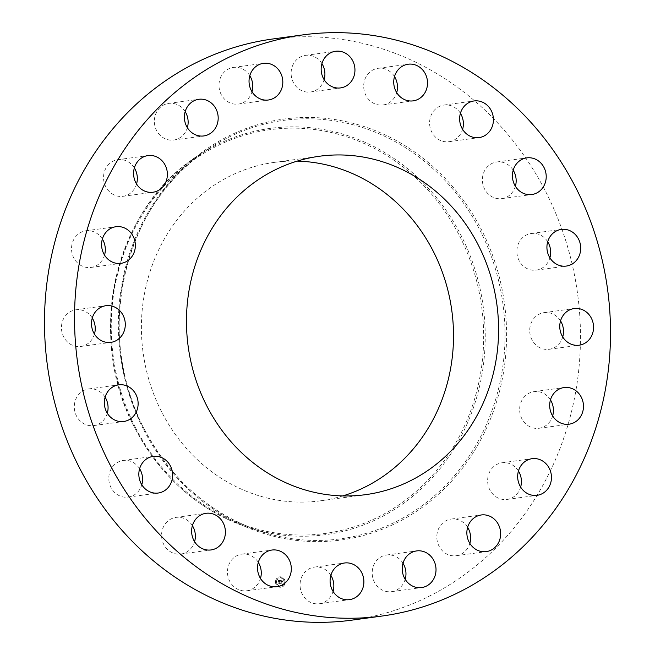 <?xml version="1.0" encoding="UTF-8"?>
<svg xmlns="http://www.w3.org/2000/svg" width="655" height="655" viewBox="0 0 655 655"><rect width="100%" height="100%" fill="white"/><g stroke="black" fill="none" stroke-linecap="round" stroke-linejoin="round"><path stroke-width="0.49" stroke-dasharray="3.27 2.46" d="M330.873 575.344A18.496 16.866 82.2 0 0 314.449 567.091A18.496 16.866 82.2 0 0 308.562 569.162A18.496 16.866 82.2 0 0 300.973 591.031A18.496 16.866 82.2 0 0 319.435 603.738A18.496 16.866 82.2 0 0 325.33 601.675A18.496 16.866 82.2 0 0 333.059 591.399M352.054 620.121A293.252 267.486 82.2 0 0 545.157 190.597A293.252 267.486 82.2 0 0 272.898 38.972M297.19 161.122A170.775 155.767 82.2 0 0 274.404 162.383A170.775 155.767 82.2 0 0 161.957 412.511A170.775 155.767 82.2 0 0 320.5 500.805A170.775 155.767 82.2 0 0 342.786 495.925M249.809 75.685A18.496 16.866 82.2 0 0 233.385 67.432A18.496 16.866 82.2 0 0 223.371 73.008A18.496 16.866 82.2 0 0 220.972 94.058A18.496 16.866 82.2 0 0 238.371 104.079A18.496 16.866 82.2 0 0 248.384 98.512A18.496 16.866 82.2 0 0 251.995 91.741M467.637 527.308A18.496 16.866 82.2 0 0 451.213 519.063A18.496 16.866 82.2 0 0 438.301 529.387A18.496 16.866 82.2 0 0 440.234 548.161A18.496 16.866 82.2 0 0 456.208 555.71A18.496 16.866 82.2 0 0 469.119 545.386A18.496 16.866 82.2 0 0 469.832 543.372M185.168 111.628A18.496 16.866 82.2 0 0 168.744 103.384A18.496 16.866 82.2 0 0 155.833 113.708A18.496 16.866 82.2 0 0 157.765 132.482A18.496 16.866 82.2 0 0 173.739 140.031A18.496 16.866 82.2 0 0 186.65 129.706A18.496 16.866 82.2 0 0 187.363 127.692M518.449 471.019A18.496 16.866 82.2 0 0 502.025 462.766A18.496 16.866 82.2 0 0 487.721 478.633A18.496 16.866 82.2 0 0 507.019 499.421A18.496 16.866 82.2 0 0 520.635 487.083M134.365 167.917A18.496 16.866 82.2 0 0 117.941 159.673A18.496 16.866 82.2 0 0 103.637 175.532A18.496 16.866 82.2 0 0 122.927 196.32A18.496 16.866 82.2 0 0 136.551 183.981M550.462 399.886A18.496 16.866 82.2 0 0 534.038 391.641A18.496 16.866 82.2 0 0 519.988 413.28A18.496 16.866 82.2 0 0 539.024 428.288A18.496 16.866 82.2 0 0 552.648 415.95M102.352 239.05A18.496 16.866 82.2 0 0 85.928 230.797A18.496 16.866 82.2 0 0 71.878 252.437A18.496 16.866 82.2 0 0 90.914 267.453A18.496 16.866 82.2 0 0 104.538 255.114M560.541 320.893A18.496 16.866 82.2 0 0 544.117 312.64A18.496 16.866 82.2 0 0 531.934 339.732A18.496 16.866 82.2 0 0 549.103 349.295A18.496 16.866 82.2 0 0 562.727 336.957M92.273 318.043A18.496 16.866 82.2 0 0 75.849 309.799A18.496 16.866 82.2 0 0 63.666 336.883A18.496 16.866 82.2 0 0 80.835 346.446A18.496 16.866 82.2 0 0 94.459 334.107M547.703 241.752A18.496 16.866 82.2 0 0 545.132 238.477A18.496 16.866 82.2 0 0 531.279 233.507A18.496 16.866 82.2 0 0 517.597 246.034A18.496 16.866 82.2 0 0 522.403 265.185A18.496 16.866 82.2 0 0 536.265 270.155A18.496 16.866 82.2 0 0 549.889 257.816M105.111 397.184A18.496 16.866 82.2 0 0 102.548 393.909A18.496 16.866 82.2 0 0 88.687 388.939A18.496 16.866 82.2 0 0 75.014 401.466A18.496 16.866 82.2 0 0 79.82 420.616A18.496 16.866 82.2 0 0 93.681 425.586A18.496 16.866 82.2 0 0 107.297 413.248M513.201 170.218A18.496 16.866 82.2 0 0 506.217 163.66A18.496 16.866 82.2 0 0 496.777 161.973A18.496 16.866 82.2 0 0 482.53 177.317A18.496 16.866 82.2 0 0 492.323 196.942A18.496 16.866 82.2 0 0 501.763 198.621A18.496 16.866 82.2 0 0 515.387 186.282M139.613 468.718A18.496 16.866 82.2 0 0 132.629 462.152A18.496 16.866 82.2 0 0 123.189 460.465A18.496 16.866 82.2 0 0 108.943 475.808A18.496 16.866 82.2 0 0 118.743 495.434A18.496 16.866 82.2 0 0 128.184 497.12A18.496 16.866 82.2 0 0 141.799 484.782M460.416 113.299A18.496 16.866 82.2 0 0 448.323 105.078A18.496 16.866 82.2 0 0 443.992 105.054A18.496 16.866 82.2 0 0 429.59 123.279A18.496 16.866 82.2 0 0 444.639 141.676A18.496 16.866 82.2 0 0 448.978 141.701A18.496 16.866 82.2 0 0 462.602 129.362M192.398 525.637A18.496 16.866 82.2 0 0 180.313 517.417A18.496 16.866 82.2 0 0 175.974 517.393A18.496 16.866 82.2 0 0 161.572 535.618A18.496 16.866 82.2 0 0 176.629 554.015A18.496 16.866 82.2 0 0 180.968 554.04A18.496 16.866 82.2 0 0 194.584 541.701M394.506 76.561A18.496 16.866 82.2 0 0 378.082 68.316A18.496 16.866 82.2 0 0 377.141 68.472A18.496 16.866 82.2 0 0 363.943 89.432A18.496 16.866 82.2 0 0 383.077 104.964A18.496 16.866 82.2 0 0 384.018 104.8A18.496 16.866 82.2 0 0 396.701 92.625M258.299 562.375A18.496 16.866 82.2 0 0 241.875 554.13A18.496 16.866 82.2 0 0 240.934 554.286A18.496 16.866 82.2 0 0 227.735 575.254A18.496 16.866 82.2 0 0 246.869 590.777A18.496 16.866 82.2 0 0 247.811 590.622A18.496 16.866 82.2 0 0 260.494 578.439M321.941 63.601A18.496 16.866 82.2 0 0 305.517 55.347A18.496 16.866 82.2 0 0 299.63 57.419A18.496 16.866 82.2 0 0 292.04 79.288A18.496 16.866 82.2 0 0 310.503 92.003A18.496 16.866 82.2 0 0 316.398 89.931A18.496 16.866 82.2 0 0 324.127 79.656M403.005 563.259A18.496 16.866 82.2 0 0 386.581 555.006A18.496 16.866 82.2 0 0 376.568 560.582A18.496 16.866 82.2 0 0 374.169 581.632A18.496 16.866 82.2 0 0 391.575 591.661A18.496 16.866 82.2 0 0 401.581 586.086A18.496 16.866 82.2 0 0 405.191 579.315M275.526 581.198A5.232 4.773 82.2 0 0 280.97 587.232A5.232 4.773 82.2 0 0 284.999 582.893A5.232 4.773 82.2 0 0 279.554 576.858A5.232 4.773 82.2 0 0 275.526 581.198M276.533 581.378A4.118 3.758 82.2 0 0 280.815 586.127A4.118 3.758 82.2 0 0 283.992 582.713A4.118 3.758 82.2 0 0 279.701 577.964A4.118 3.758 82.2 0 0 276.533 581.378M280.471 580.535L280.668 581.239L281.453 580.887L280.897 583.539L281.838 583.703L281.871 581.149L282.428 581.665L281.896 580.977L282.542 581.615L282.935 580.969L280.455 580.502L280.798 581.222L281.29 581.05L280.618 583.679L281.675 583.867L280.741 583.638L281.363 580.993L280.856 581.018L281.552 580.862L281.028 583.523L281.969 583.687L282.002 581.132L282.559 581.648L282.018 580.96L282.673 581.599L283.058 580.952L280.594 580.518M280.332 580.666L280.79 581.173M280.946 581.05L281.388 581.018L280.749 583.662L281.806 583.851L280.872 583.621L281.273 580.936M278.121 580.084L278.375 580.821L279.546 580.535L279.415 581.583L279.407 580.633L278.514 580.707L279.349 580.682L278.522 582L279.39 581.779L278.94 583.155L279.963 583.335L280.266 580.469L278.121 580.084L278.498 580.805L279.677 580.518L279.546 581.566L279.538 580.617L278.645 580.69L279.48 580.666L278.653 581.984L279.521 581.755L279.071 583.138L280.086 583.318L280.397 580.453L278.244 580.068M277.99 580.281L278.228 580.952L277.941 580.191L278.359 580.936L278.4 580.412M278.359 582.082L278.768 581.042M279.186 581.935L278.637 583.327L279.898 583.482L278.76 583.286L279.251 581.877L278.834 581.804L279.317 581.918L278.768 583.302L279.963 583.523L278.891 583.261L279.374 582.893M280.561 577.383L281.134 577.489L280.561 577.383M275.739 581.239L276.32 581.337L275.739 581.239M277.401 578.201L277.974 578.308L277.401 578.201M279.39 586.602L279.963 586.7L279.39 586.602M276.566 584.718L277.139 584.817L276.566 584.718M284.778 582.852L284.204 582.754L284.778 582.852M283.959 579.372L283.386 579.274L283.959 579.372M283.124 585.889L282.551 585.783L283.124 585.889M278.342 580.682L278.883 580.592M278.187 580.748L278.645 580.69M278.506 580.633L279.12 580.535M278.539 581.083L278.49 582.066M279.112 582.934L279.374 581.861L278.891 581.837L279.317 581.918M275.657 581.182A5.232 4.773 -97.8 0 1 279.685 576.842A5.232 4.773 -97.8 0 1 285.122 582.876A5.232 4.773 -97.8 0 1 281.093 587.207A5.232 4.773 -97.8 0 1 275.657 581.182M284.123 582.696A4.118 3.758 -97.8 0 1 280.946 586.11A4.118 3.758 -97.8 0 1 276.664 581.362A4.118 3.758 -97.8 0 1 279.832 577.947A4.118 3.758 -97.8 0 1 284.123 582.696M281.265 577.473L280.692 577.366L281.265 577.473M276.443 581.321L275.87 581.222L276.443 581.321M278.097 578.283L277.523 578.185L278.097 578.283M280.086 586.683L279.513 586.585L280.086 586.683M277.27 584.8L276.697 584.702L277.27 584.8M284.335 582.729L284.909 582.835L284.335 582.729M283.509 579.249L284.082 579.356L283.509 579.249M282.682 585.767L283.255 585.873L282.682 585.767M144.501 429.664A211.172 192.611 82.2 0 0 263.384 532.261A211.172 192.611 82.2 0 0 465.279 461.849A211.172 192.611 82.2 0 0 479.599 229.545A211.172 192.611 82.2 0 0 210.959 147.342A211.172 192.611 82.2 0 0 144.501 429.664M143.936 430.196A212.416 193.749 82.2 0 0 408.769 516.238A212.416 193.749 82.2 0 0 481.016 228.898A212.416 193.749 82.2 0 0 216.183 142.855A212.416 193.749 82.2 0 0 143.936 430.196M135.208 428.673A205.015 187.002 82.2 0 0 250.628 528.29A205.015 187.002 82.2 0 0 446.644 459.925A205.015 187.002 82.2 0 0 460.547 234.392A205.015 187.002 82.2 0 0 199.734 154.58A205.015 187.002 82.2 0 0 135.208 428.673M135.773 428.141A203.77 185.864 82.2 0 0 389.823 510.679A203.77 185.864 82.2 0 0 459.13 235.047A203.77 185.864 82.2 0 0 205.08 152.5A203.77 185.864 82.2 0 0 135.773 428.141M319.435 603.738L349.483 599.652M314.449 567.091L344.497 562.997M144.55 429.68C171.962 480.999 211.573 515.19 263.384 532.261L250.628 528.29C200.25 511.686 161.769 478.469 135.167 428.648C84.536 335.769 115.034 206.137 199.734 154.58L210.959 147.342C123.82 200.348 92.363 333.968 144.55 429.68M274.404 162.383L319.476 156.242M320.5 500.805L365.572 494.664M233.385 67.432L263.425 63.338M238.371 104.079L268.419 99.994M456.208 555.71L486.256 551.616M451.213 519.063L481.261 514.969M168.744 103.384L198.792 99.29M173.739 140.031L203.787 135.937M507.019 499.421L537.059 495.327M502.025 462.766L532.073 458.68M117.941 159.673L147.981 155.579M122.927 196.32L152.975 192.234M539.024 428.288L569.072 424.203M534.038 391.641L564.086 387.547M85.928 230.797L115.976 226.712M90.914 267.453L120.962 263.359M549.103 349.295L579.151 345.201M544.117 312.64L574.165 308.554M75.849 309.799L105.897 305.705M80.835 346.446L110.883 342.36M536.265 270.155L566.313 266.061M531.279 233.507L561.319 229.414M88.687 388.939L118.735 384.845M93.681 425.586L123.721 421.492M501.763 198.621L531.811 194.535M496.777 161.973L526.817 157.88M123.189 460.465L153.237 456.379M128.184 497.12L158.223 493.027M448.978 141.701L479.026 137.607M443.992 105.054L474.032 100.96M175.974 517.393L206.022 513.299M180.968 554.04L211.008 549.946M378.082 68.316L408.13 64.223M383.077 104.964L413.125 100.87M246.869 590.777L276.918 586.683M241.875 554.13L271.923 550.036M305.517 55.347L335.565 51.262M310.503 92.003L340.551 87.909M391.575 591.661L421.615 587.568M386.581 555.006L416.629 550.92"/><path stroke-width="0.98" d="M338.602 565.068A18.496 16.866 82.2 0 0 331.021 586.937A18.496 16.866 82.2 0 0 349.483 599.652A18.496 16.866 82.2 0 0 355.37 597.581A18.496 16.866 82.2 0 0 362.96 575.712A18.496 16.866 82.2 0 0 344.497 562.997A18.496 16.866 82.2 0 0 338.602 565.068M333.059 591.399A18.496 16.866 82.2 0 0 330.873 575.344M575.196 186.503A293.252 267.486 82.2 0 0 302.946 34.879A293.252 267.486 82.2 0 0 109.843 464.403A293.252 267.486 82.2 0 0 382.102 616.027A293.252 267.486 82.2 0 0 575.196 186.503M302.946 34.879L272.898 38.972A293.252 267.486 82.2 0 0 79.804 468.497A293.252 267.486 82.2 0 0 352.054 620.121L382.102 616.027M342.786 495.925A170.775 155.767 82.2 0 0 432.955 250.677A170.775 155.767 82.2 0 0 297.19 161.122M478.019 244.536A170.775 155.767 82.2 0 0 319.476 156.242A170.775 155.767 82.2 0 0 207.029 406.37A170.775 155.767 82.2 0 0 365.572 494.664A170.775 155.767 82.2 0 0 478.019 244.536M406.616 556.488A18.496 16.866 82.2 0 0 404.217 577.538A18.496 16.866 82.2 0 0 421.615 587.568A18.496 16.866 82.2 0 0 431.629 581.992A18.496 16.866 82.2 0 0 434.028 560.942A18.496 16.866 82.2 0 0 416.629 550.92A18.496 16.866 82.2 0 0 406.616 556.488M468.35 525.294A18.496 16.866 82.2 0 0 470.282 544.068A18.496 16.866 82.2 0 0 486.256 551.616A18.496 16.866 82.2 0 0 499.167 541.292A18.496 16.866 82.2 0 0 497.235 522.518A18.496 16.866 82.2 0 0 481.261 514.969A18.496 16.866 82.2 0 0 468.35 525.294M517.769 474.539A18.496 16.866 82.2 0 0 537.059 495.327A18.496 16.866 82.2 0 0 551.363 479.468A18.496 16.866 82.2 0 0 532.073 458.68A18.496 16.866 82.2 0 0 517.769 474.539M550.036 409.187A18.496 16.866 82.2 0 0 569.072 424.203A18.496 16.866 82.2 0 0 583.122 402.563A18.496 16.866 82.2 0 0 564.086 387.547A18.496 16.866 82.2 0 0 550.036 409.187M561.982 335.638A18.496 16.866 82.2 0 0 579.151 345.201A18.496 16.866 82.2 0 0 591.334 318.117A18.496 16.866 82.2 0 0 574.165 308.554A18.496 16.866 82.2 0 0 561.982 335.638M552.452 261.091A18.496 16.866 82.2 0 0 566.313 266.061A18.496 16.866 82.2 0 0 579.986 253.534A18.496 16.866 82.2 0 0 575.18 234.384A18.496 16.866 82.2 0 0 561.319 229.414A18.496 16.866 82.2 0 0 547.645 241.941A18.496 16.866 82.2 0 0 552.452 261.091M522.371 192.848A18.496 16.866 82.2 0 0 531.811 194.535A18.496 16.866 82.2 0 0 546.057 179.192A18.496 16.866 82.2 0 0 536.257 159.566A18.496 16.866 82.2 0 0 526.817 157.88A18.496 16.866 82.2 0 0 512.578 173.223A18.496 16.866 82.2 0 0 522.371 192.848M474.687 137.583A18.496 16.866 82.2 0 0 479.026 137.607A18.496 16.866 82.2 0 0 493.428 119.382A18.496 16.866 82.2 0 0 478.371 100.985A18.496 16.866 82.2 0 0 474.032 100.96A18.496 16.866 82.2 0 0 459.638 119.194A18.496 16.866 82.2 0 0 474.687 137.583M414.066 100.714A18.496 16.866 82.2 0 0 427.265 79.746A18.496 16.866 82.2 0 0 408.13 64.223A18.496 16.866 82.2 0 0 407.189 64.378A18.496 16.866 82.2 0 0 393.991 85.338A18.496 16.866 82.2 0 0 413.125 100.87A18.496 16.866 82.2 0 0 414.066 100.714M346.438 85.838A18.496 16.866 82.2 0 0 354.027 63.969A18.496 16.866 82.2 0 0 335.565 51.262A18.496 16.866 82.2 0 0 329.67 53.325A18.496 16.866 82.2 0 0 322.088 75.202A18.496 16.866 82.2 0 0 340.551 87.909A18.496 16.866 82.2 0 0 346.438 85.838M278.432 94.418A18.496 16.866 82.2 0 0 280.831 73.368A18.496 16.866 82.2 0 0 263.425 63.338A18.496 16.866 82.2 0 0 253.419 68.914A18.496 16.866 82.2 0 0 251.021 89.964A18.496 16.866 82.2 0 0 268.419 99.994A18.496 16.866 82.2 0 0 278.432 94.418M216.699 125.613A18.496 16.866 82.2 0 0 214.766 106.839A18.496 16.866 82.2 0 0 198.792 99.29A18.496 16.866 82.2 0 0 185.881 109.614A18.496 16.866 82.2 0 0 187.813 128.388A18.496 16.866 82.2 0 0 203.787 135.937A18.496 16.866 82.2 0 0 216.699 125.613M167.279 176.367A18.496 16.866 82.2 0 0 147.981 155.579A18.496 16.866 82.2 0 0 133.677 171.438A18.496 16.866 82.2 0 0 152.975 192.234A18.496 16.866 82.2 0 0 167.279 176.367M135.012 241.72A18.496 16.866 82.2 0 0 115.976 226.712A18.496 16.866 82.2 0 0 101.926 248.343A18.496 16.866 82.2 0 0 120.962 263.359A18.496 16.866 82.2 0 0 135.012 241.72M123.066 315.268A18.496 16.866 82.2 0 0 105.897 305.705A18.496 16.866 82.2 0 0 93.714 332.797A18.496 16.866 82.2 0 0 110.883 342.36A18.496 16.866 82.2 0 0 123.066 315.268M132.597 389.815A18.496 16.866 82.2 0 0 118.735 384.845A18.496 16.866 82.2 0 0 105.054 397.372A18.496 16.866 82.2 0 0 109.868 416.523A18.496 16.866 82.2 0 0 123.721 421.492A18.496 16.866 82.2 0 0 137.403 408.966A18.496 16.866 82.2 0 0 132.597 389.815M162.677 458.058A18.496 16.866 82.2 0 0 153.237 456.379A18.496 16.866 82.2 0 0 138.991 471.723A18.496 16.866 82.2 0 0 148.783 491.34A18.496 16.866 82.2 0 0 158.223 493.027A18.496 16.866 82.2 0 0 172.47 477.683A18.496 16.866 82.2 0 0 162.677 458.058M210.361 513.323A18.496 16.866 82.2 0 0 206.022 513.299A18.496 16.866 82.2 0 0 191.62 531.524A18.496 16.866 82.2 0 0 206.677 549.922A18.496 16.866 82.2 0 0 211.008 549.946A18.496 16.866 82.2 0 0 225.41 531.721A18.496 16.866 82.2 0 0 210.361 513.323M270.982 550.2A18.496 16.866 82.2 0 0 257.783 571.16A18.496 16.866 82.2 0 0 276.918 586.683A18.496 16.866 82.2 0 0 277.859 586.528A18.496 16.866 82.2 0 0 291.057 565.568A18.496 16.866 82.2 0 0 271.923 550.036A18.496 16.866 82.2 0 0 270.982 550.2M251.995 91.741A18.496 16.866 82.2 0 0 249.809 75.685M469.832 543.372A18.496 16.866 82.2 0 0 467.637 527.308M187.363 127.692A18.496 16.866 82.2 0 0 185.168 111.628M520.635 487.083A18.496 16.866 82.2 0 0 521.323 483.562A18.496 16.866 82.2 0 0 518.449 471.019M136.551 183.981A18.496 16.866 82.2 0 0 137.231 180.461A18.496 16.866 82.2 0 0 134.365 167.917M552.648 415.95A18.496 16.866 82.2 0 0 553.074 406.657A18.496 16.866 82.2 0 0 550.462 399.886M104.538 255.114A18.496 16.866 82.2 0 0 104.964 245.813A18.496 16.866 82.2 0 0 102.352 239.05M562.727 336.957A18.496 16.866 82.2 0 0 561.286 322.203A18.496 16.866 82.2 0 0 560.541 320.893M94.459 334.107A18.496 16.866 82.2 0 0 93.018 319.362A18.496 16.866 82.2 0 0 92.273 318.043M549.889 257.816A18.496 16.866 82.2 0 0 547.703 241.752M107.297 413.248A18.496 16.866 82.2 0 0 105.111 397.184M515.387 186.282A18.496 16.866 82.2 0 0 513.201 170.218M141.799 484.782A18.496 16.866 82.2 0 0 139.613 468.718M462.602 129.362A18.496 16.866 82.2 0 0 460.416 113.299M194.584 541.701A18.496 16.866 82.2 0 0 192.398 525.637M396.701 92.625A18.496 16.866 82.2 0 0 394.506 76.561M260.494 578.439A18.496 16.866 82.2 0 0 258.299 562.375M324.127 79.656A18.496 16.866 82.2 0 0 321.941 63.601M405.191 579.315A18.496 16.866 82.2 0 0 403.005 563.259"/></g></svg>
